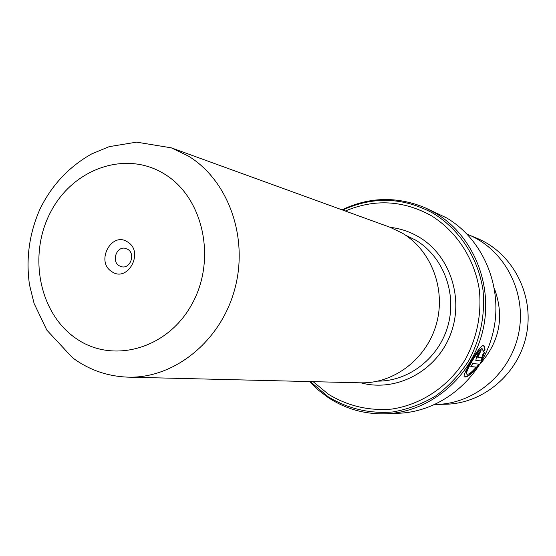 <?xml version="1.0" encoding="UTF-8"?>
<svg xmlns="http://www.w3.org/2000/svg" width="556" height="556" viewBox="0 0 556 556"><rect width="100%" height="100%" fill="white"/><g stroke="black" fill="none" stroke-linecap="round" stroke-linejoin="round"><path stroke-width="0.83" d="M360.552 382.82C393.947 383.8 426.737 358.842 436.39 323.995C446.211 289.203 431.22 250.193 402.176 233.054L389.895 227.216L171.359 147.854L188.289 156.034C228.391 180.276 248.998 237.76 234.639 289.572C220.537 341.46 174.139 378.573 128.123 377.149L360.552 382.82M127.734 242.075C111.825 230.768 95.201 261.508 111.707 271.557C127.519 283.157 144.504 252.09 127.734 242.075M127.894 249.394L125.315 248.33C116.67 246.1 111.256 261.091 119.033 265.685L121.827 266.81C130.424 268.819 135.629 253.897 127.894 249.394M313.139 381.666L328.513 394.301C347.778 406.026 368.802 410.96 391.563 409.112C421.226 404.754 448.643 386.51 465.337 359.412C476.895 337.874 481.593 314.904 479.439 290.524C474.734 258.999 456.691 231.345 431.115 215.589C403.086 200.257 374.487 198.735 345.318 211.03M385.927 413.782L398.617 413.261C441.52 411.718 482.003 378.073 492.887 333.183C503.958 288.349 483.616 239.33 446.211 217.716L424.798 207.631L434.82 212.739C473.142 234.896 493.992 285.291 482.608 331.418C471.418 377.6 429.878 412.204 385.927 413.782C364.896 414.415 345.679 409.021 328.269 397.616L318.442 390.18L309.588 381.583M479.362 364.138L472.746 363.596L470.758 366.731L476.214 367.134C471.377 372.708 468.201 375.015 466.706 374.056C464.684 372.172 479.856 346.541 482.58 349.015L483.296 352.038L485.013 349.71L483.977 345.554C480.676 342.823 462.196 374.612 464.211 376.801C466.957 378.059 472.009 373.834 479.362 364.138M481.788 357.661L477.785 357.237L481.051 350.558C477.979 353.317 476.256 356.618 475.887 360.448L481.218 360.99L484.617 352.177L482.851 354.471L481.788 357.661M477.757 357.216L477.43 357.049L479.14 353.755L479.494 353.943M480.53 350.739L479.14 353.755M475.783 360.323L481.218 360.99M480.877 360.788L484.033 352.949M483.338 351.329L484.651 349.55L483.706 345.464M464.197 376.787C467.339 377.218 472.246 372.986 478.911 364.104M484.651 349.55L485.013 349.71M470.883 366.529L476.214 367.134M466.672 374.007L466.394 373.792C464.364 371.901 479.48 346.381 482.219 348.855L482.441 348.953M435.049 404.462L445.842 404.219C483.567 403.559 518.936 373.465 526.525 334.26C534.351 295.097 513.007 253.8 478.327 238.871L467.151 234.194M480.321 363.666C499.781 341.453 504.494 316.454 494.458 288.675M436.342 404.441C474.859 403.774 511.006 372.958 518.769 332.815C526.782 292.713 504.987 250.457 469.584 235.216L468.354 234.688M405.463 235.139L415.582 240.095C442.791 256.156 456.983 292.373 448.171 324.912C439.511 357.487 409.285 381.27 377.934 381.117M75.526 338.097C111.93 364.25 167.092 349.509 191.744 304.479C216.965 259.819 203.538 197.707 164.659 174.16C126.136 149.932 73.545 168.329 50.992 211.398C27.897 254.134 38.746 312.583 75.526 338.097M390.291 227.362C400.417 228.516 409.939 231.72 418.842 236.967C450.388 255.412 464.698 299.545 450.033 335.609C435.689 371.804 395.67 392.411 360.976 382.834M310.297 381.597L328.13 396.727C347.889 408.764 369.448 413.852 392.814 411.968C408 409.279 422.379 403.878 435.967 395.775C448.741 386.232 459.603 374.647 468.555 361.011C480.426 338.896 485.256 315.328 483.032 290.301C478.195 257.942 459.652 229.572 433.395 213.421C403.538 197.22 373.291 196.101 342.642 210.064M128.123 377.149C107.468 376.391 88.939 369.921 72.537 357.751L46.843 330.139L34.104 303.486L29.489 284.783C25.771 258.47 29.322 233.117 40.143 208.722C51.972 184.856 69.173 166.578 91.754 153.88L109.178 146.659L136.574 142.141L171.359 147.854M424.798 207.631C396.789 196.15 369.184 196.88 341.975 209.82M477.43 357.049L477.785 357.237M483.602 345.408L483.977 345.554"/></g></svg>
